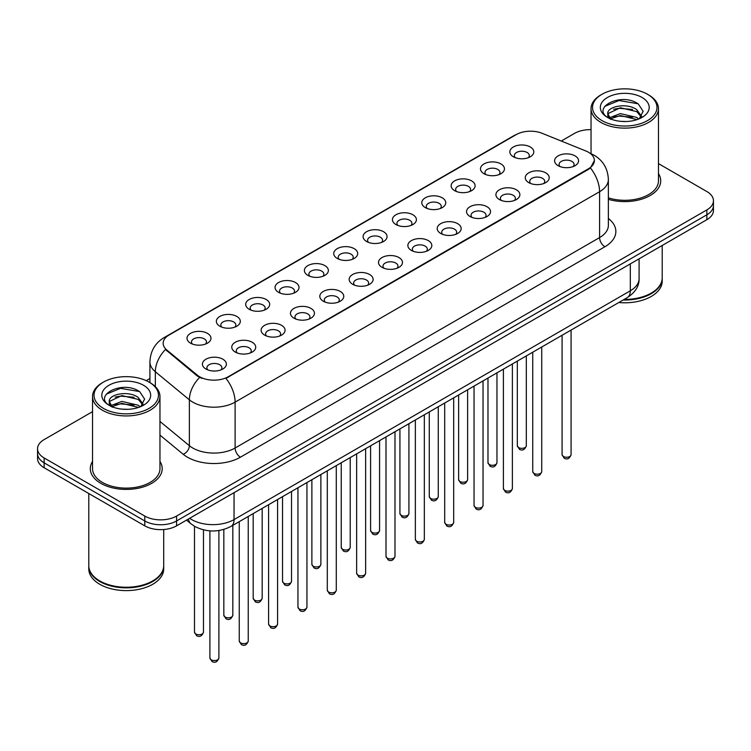 <?xml version="1.0" encoding="UTF-8"?>
<svg xmlns="http://www.w3.org/2000/svg" width="751" height="751" viewBox="0 0 751 751"><rect width="100%" height="100%" fill="white"/><g stroke="black" fill="none" stroke-linecap="round" stroke-linejoin="round"><path stroke-width="1.13" d="M483.991 173.716L483.991 173.716A11.988 6.919 180 0 1 483.991 163.934A11.988 6.919 180 0 1 500.945 163.934A11.988 6.919 180 0 1 500.945 173.716A11.988 6.919 180 0 1 483.991 173.716M498.983 174.636A7.491 4.328 0 0 0 499.959 172.495A7.491 4.328 0 0 0 497.772 169.435A7.491 4.328 0 0 0 489.605 168.496A7.491 4.328 0 0 0 484.977 172.495A7.491 4.328 0 0 0 485.963 174.636M454.646 190.66L454.646 190.66A11.988 6.919 180 0 1 454.646 180.878A11.988 6.919 180 0 1 471.6 180.878A11.988 6.919 180 0 1 471.6 190.66A11.988 6.919 180 0 1 454.646 190.66M469.628 191.58A7.491 4.328 0 0 0 470.614 189.44A7.491 4.328 0 0 0 468.417 186.379A7.491 4.328 0 0 0 460.26 185.441A7.491 4.328 0 0 0 455.632 189.44A7.491 4.328 0 0 0 456.617 191.58M425.301 207.605L425.301 207.605A11.988 6.919 180 0 1 425.301 197.823A11.988 6.919 180 0 1 442.255 197.823A11.988 6.919 180 0 1 442.255 207.605A11.988 6.919 180 0 1 425.301 207.605M440.283 208.525A7.491 4.328 0 0 0 441.269 206.384A7.491 4.328 0 0 0 439.072 203.324A7.491 4.328 0 0 0 430.905 202.385A7.491 4.328 0 0 0 426.286 206.384A7.491 4.328 0 0 0 427.263 208.525M395.946 224.549L395.946 224.549A11.988 6.919 180 0 1 395.946 214.767A11.988 6.919 180 0 1 412.9 214.767A11.988 6.919 180 0 1 412.9 224.549A11.988 6.919 180 0 1 395.946 224.549M410.938 225.469A7.491 4.328 0 0 0 411.914 223.329A7.491 4.328 0 0 0 409.727 220.268A7.491 4.328 0 0 0 401.56 219.33A7.491 4.328 0 0 0 396.932 223.329A7.491 4.328 0 0 0 397.917 225.469M366.601 241.493L366.601 241.493A11.988 6.919 180 0 1 366.601 231.712A11.988 6.919 180 0 1 383.554 231.712A11.988 6.919 180 0 1 383.554 241.493A11.988 6.919 180 0 1 366.601 241.493M381.583 242.413A7.491 4.328 0 0 0 382.569 240.273A7.491 4.328 0 0 0 380.372 237.213A7.491 4.328 0 0 0 372.205 236.274A7.491 4.328 0 0 0 367.586 240.273A7.491 4.328 0 0 0 368.563 242.413M337.255 258.438L337.255 258.438A11.988 6.919 180 0 1 337.255 248.656A11.988 6.919 180 0 1 354.2 248.656A11.988 6.919 180 0 1 354.2 258.438A11.988 6.919 180 0 1 337.255 258.438M352.238 259.358A7.491 4.328 0 0 0 353.223 257.217A7.491 4.328 0 0 0 351.027 254.157A7.491 4.328 0 0 0 342.86 253.218A7.491 4.328 0 0 0 338.232 257.217A7.491 4.328 0 0 0 339.217 259.358M307.901 275.382L307.901 275.382A11.988 6.919 180 0 1 307.901 265.601A11.988 6.919 180 0 1 324.854 265.601A11.988 6.919 180 0 1 324.854 275.382A11.988 6.919 180 0 1 307.901 275.382M322.892 276.302A7.491 4.328 0 0 0 323.869 274.162A7.491 4.328 0 0 0 321.672 271.102A7.491 4.328 0 0 0 313.514 270.163A7.491 4.328 0 0 0 308.886 274.162A7.491 4.328 0 0 0 309.872 276.302M278.555 292.327L278.555 292.327A11.988 6.919 180 0 1 278.555 282.545A11.988 6.919 180 0 1 295.509 282.545A11.988 6.919 180 0 1 295.509 292.327A11.988 6.919 180 0 1 278.555 292.327M293.538 293.247A7.491 4.328 0 0 0 294.523 291.106A7.491 4.328 0 0 0 292.327 288.046A7.491 4.328 0 0 0 284.16 287.107A7.491 4.328 0 0 0 279.541 291.106A7.491 4.328 0 0 0 280.517 293.247M249.201 309.271L249.201 309.271A11.988 6.919 180 0 1 249.201 299.489A11.988 6.919 180 0 1 266.154 299.489A11.988 6.919 180 0 1 266.154 309.271A11.988 6.919 180 0 1 249.201 309.271M264.192 310.191A7.491 4.328 0 0 0 265.169 308.051A7.491 4.328 0 0 0 262.981 304.99A7.491 4.328 0 0 0 254.814 304.052A7.491 4.328 0 0 0 250.186 308.051A7.491 4.328 0 0 0 251.172 310.191M219.855 326.216L219.855 326.216A11.988 6.919 180 0 1 219.855 316.434A11.988 6.919 180 0 1 236.809 316.434A11.988 6.919 180 0 1 236.809 326.216A11.988 6.919 180 0 1 219.855 326.216M234.838 327.136A7.491 4.328 0 0 0 235.823 324.995A7.491 4.328 0 0 0 233.627 321.935A7.491 4.328 0 0 0 225.469 320.996A7.491 4.328 0 0 0 220.841 324.995A7.491 4.328 0 0 0 221.817 327.136M190.51 343.16L190.51 343.16A11.988 6.919 180 0 1 190.51 333.378A11.988 6.919 180 0 1 207.464 333.378A11.988 6.919 180 0 1 207.464 343.16A11.988 6.919 180 0 1 190.51 343.16M205.492 344.08A7.491 4.328 0 0 0 206.478 341.94A7.491 4.328 0 0 0 204.281 338.879A7.491 4.328 0 0 0 196.114 337.941A7.491 4.328 0 0 0 191.486 341.94A7.491 4.328 0 0 0 192.472 344.08M513.346 156.771L513.346 156.771A11.988 6.919 180 0 1 513.346 146.989A11.988 6.919 180 0 1 530.3 146.989A11.988 6.919 180 0 1 530.3 156.771A11.988 6.919 180 0 1 513.346 156.771M528.328 157.691A7.491 4.328 0 0 0 529.314 155.551A7.491 4.328 0 0 0 527.118 152.491A7.491 4.328 0 0 0 518.95 151.552A7.491 4.328 0 0 0 514.332 155.551A7.491 4.328 0 0 0 515.308 157.691M528.76 182.615L528.76 182.615A11.988 6.919 180 0 1 528.76 172.833A11.988 6.919 180 0 1 545.714 172.833A11.988 6.919 180 0 1 545.714 182.615A11.988 6.919 180 0 1 528.76 182.615M543.743 183.535A7.491 4.328 0 0 0 544.728 181.395A7.491 4.328 0 0 0 542.532 178.334A7.491 4.328 0 0 0 534.374 177.396A7.491 4.328 0 0 0 529.746 181.395A7.491 4.328 0 0 0 530.722 183.535M499.415 199.559L499.415 199.559A11.988 6.919 180 0 1 499.415 189.778A11.988 6.919 180 0 1 516.359 189.778A11.988 6.919 180 0 1 516.369 199.559A11.988 6.919 180 0 1 499.415 199.559M514.397 200.479A7.491 4.328 0 0 0 515.383 198.339A7.491 4.328 0 0 0 513.186 195.279A7.491 4.328 0 0 0 505.019 194.34A7.491 4.328 0 0 0 500.391 198.339A7.491 4.328 0 0 0 501.377 200.479M470.06 216.504L470.06 216.504A11.988 6.919 180 0 1 470.06 206.722A11.988 6.919 180 0 1 487.014 206.722A11.988 6.919 180 0 1 487.014 216.504A11.988 6.919 180 0 1 470.06 216.504M485.052 217.424A7.491 4.328 0 0 0 486.028 215.284A7.491 4.328 0 0 0 483.841 212.223A7.491 4.328 0 0 0 475.674 211.284A7.491 4.328 0 0 0 471.046 215.284A7.491 4.328 0 0 0 472.032 217.424M440.715 233.448L440.715 233.448A11.988 6.919 180 0 1 440.715 223.667A11.988 6.919 180 0 1 457.669 223.667A11.988 6.919 180 0 1 457.669 233.448A11.988 6.919 180 0 1 440.715 233.448M455.697 234.368A7.491 4.328 0 0 0 456.683 232.228A7.491 4.328 0 0 0 454.486 229.168A7.491 4.328 0 0 0 446.319 228.229A7.491 4.328 0 0 0 441.701 232.228A7.491 4.328 0 0 0 442.677 234.368M411.37 250.393A11.988 6.919 180 0 1 411.36 250.393A11.988 6.919 180 0 1 411.37 240.611A11.988 6.919 180 0 1 428.314 240.611A11.988 6.919 180 0 1 428.314 250.393A11.988 6.919 180 0 1 411.37 250.393M426.352 251.313A7.491 4.328 0 0 0 427.338 249.172A7.491 4.328 0 0 0 425.141 246.112A7.491 4.328 0 0 0 416.974 245.173A7.491 4.328 0 0 0 412.346 249.172A7.491 4.328 0 0 0 413.332 251.313M382.015 267.337L382.015 267.337A11.988 6.919 180 0 1 382.015 257.555A11.988 6.919 180 0 1 398.969 257.555A11.988 6.919 180 0 1 398.969 267.337A11.988 6.919 180 0 1 382.015 267.337M397.007 268.257A7.491 4.328 0 0 0 397.983 266.117A7.491 4.328 0 0 0 395.786 263.057A7.491 4.328 0 0 0 387.629 262.118A7.491 4.328 0 0 0 383.001 266.117A7.491 4.328 0 0 0 383.986 268.257M352.67 284.282L352.67 284.282A11.988 6.919 180 0 1 352.67 274.5A11.988 6.919 180 0 1 369.623 274.5A11.988 6.919 180 0 1 369.623 284.282A11.988 6.919 180 0 1 352.67 284.282M367.652 285.202A7.491 4.328 0 0 0 368.638 283.061A7.491 4.328 0 0 0 366.441 280.001A7.491 4.328 0 0 0 358.274 279.062A7.491 4.328 0 0 0 353.655 283.061A7.491 4.328 0 0 0 354.632 285.202M323.315 301.226L323.315 301.226A11.988 6.919 180 0 1 323.315 291.444A11.988 6.919 180 0 1 340.269 291.444A11.988 6.919 180 0 1 340.269 301.226A11.988 6.919 180 0 1 323.315 301.226M338.307 302.146A7.491 4.328 0 0 0 339.283 300.006A7.491 4.328 0 0 0 337.096 296.945A7.491 4.328 0 0 0 328.929 296.007A7.491 4.328 0 0 0 324.301 300.006A7.491 4.328 0 0 0 325.286 302.146M293.97 318.171L293.97 318.171A11.988 6.919 180 0 1 293.97 308.389A11.988 6.919 180 0 1 310.923 308.389A11.988 6.919 180 0 1 310.923 318.171A11.988 6.919 180 0 1 293.97 318.171M308.952 319.091A7.491 4.328 0 0 0 309.938 316.95A7.491 4.328 0 0 0 307.741 313.89A7.491 4.328 0 0 0 299.574 312.951A7.491 4.328 0 0 0 294.955 316.95A7.491 4.328 0 0 0 295.932 319.091M264.624 335.115L264.624 335.115A11.988 6.919 180 0 1 264.624 325.333A11.988 6.919 180 0 1 281.569 325.333A11.988 6.919 180 0 1 281.569 335.115A11.988 6.919 180 0 1 264.624 335.115M279.607 336.035A7.491 4.328 0 0 0 280.592 333.895A7.491 4.328 0 0 0 278.396 330.834A7.491 4.328 0 0 0 270.229 329.896A7.491 4.328 0 0 0 265.601 333.895A7.491 4.328 0 0 0 266.586 336.035M235.27 352.059L235.27 352.059A11.988 6.919 180 0 1 235.27 342.278A11.988 6.919 180 0 1 252.223 342.278A11.988 6.919 180 0 1 252.223 352.059A11.988 6.919 180 0 1 235.27 352.059M250.261 352.979A7.491 4.328 0 0 0 251.238 350.839A7.491 4.328 0 0 0 249.041 347.779A7.491 4.328 0 0 0 240.883 346.84A7.491 4.328 0 0 0 236.255 350.839A7.491 4.328 0 0 0 237.241 352.979M205.924 369.004L205.924 369.004A11.988 6.919 180 0 1 205.924 359.222A11.988 6.919 180 0 1 222.878 359.222A11.988 6.919 180 0 1 222.878 369.004A11.988 6.919 180 0 1 205.924 369.004M220.907 369.924A7.491 4.328 0 0 0 221.892 367.783A7.491 4.328 0 0 0 219.696 364.723A7.491 4.328 0 0 0 211.529 363.784A7.491 4.328 0 0 0 206.91 367.783A7.491 4.328 0 0 0 207.886 369.924M558.106 165.671L558.106 165.671A11.988 6.919 180 0 1 558.106 155.889A11.988 6.919 180 0 1 575.059 155.889A11.988 6.919 180 0 1 575.059 165.671A11.988 6.919 180 0 1 558.106 165.671M573.097 166.591A7.491 4.328 0 0 0 574.074 164.45A7.491 4.328 0 0 0 571.887 161.39A7.491 4.328 0 0 0 563.719 160.451A7.491 4.328 0 0 0 559.091 164.45A7.491 4.328 0 0 0 560.077 166.591M585.761 150.942A20.23 11.678 180 0 1 588.465 152.246A20.23 11.678 180 0 1 594.388 160.507A20.23 11.678 180 0 1 588.465 168.759L228.229 376.749A20.23 11.678 180 0 1 197.353 375.181L166.806 350.004A20.23 11.678 180 0 1 163.145 343.301A20.23 11.678 180 0 1 169.078 335.04L516.237 134.607A20.23 11.678 180 0 1 542.138 133.303L585.761 150.942M92.533 461.433A35.964 20.765 0 0 0 90.289 468.652A35.964 20.765 0 0 0 100.822 483.334A35.964 20.765 0 0 0 140.005 487.84A35.964 20.765 0 0 0 162.207 468.652A35.964 20.765 0 0 0 159.963 461.433A35.964 20.765 0 0 1 162.207 468.652A35.964 20.765 0 0 1 140.005 487.84A35.964 20.765 0 0 1 100.822 483.334A35.964 20.765 0 0 1 90.289 468.652A35.964 20.765 0 0 1 92.533 461.433M594.388 160.507L590.427 167.942L588.465 169.36L225.948 378.373A26.219 15.142 60 0 1 235.11 402.132A29.965 17.301 180 0 1 192.735 402.132A29.965 17.301 180 0 1 189.374 399.823L155.335 371.754A29.965 17.301 180 0 1 149.918 361.832L149.918 382.616M92.533 411.651L44.131 439.598A22.474 12.974 0 0 0 37.55 448.779L37.55 458.561A22.474 12.974 0 0 0 44.131 467.742L144.783 525.85L144.783 520.959A22.474 12.974 0 0 0 176.569 520.959L706.869 214.795A22.474 12.974 0 0 0 713.45 205.614A22.474 12.974 0 0 1 706.869 214.795L176.569 520.959A22.474 12.974 0 0 1 144.783 520.959L44.131 462.841L144.783 520.959L144.783 516.059A22.474 12.974 0 0 0 176.569 516.059L706.869 209.904A22.474 12.974 0 0 0 713.45 200.724A22.474 12.974 0 0 0 706.869 191.552L658.467 163.605M37.55 453.67A22.474 12.974 0 0 0 44.131 462.841A22.474 12.974 0 0 1 37.55 453.67M201.897 378.373L197.353 376.073L165.445 349.506A26.219 17.536 129.5 0 0 155.335 371.754L155.335 386.634M608.366 199.325A35.964 20.765 0 0 0 660.711 180.841A35.964 20.765 0 0 0 658.467 173.622A35.964 20.765 0 0 1 660.711 180.841A35.964 20.765 0 0 1 608.366 199.325M591.037 129.641A22.474 12.974 0 0 0 574.431 133.434L561.269 141.038M149.918 378.523L146.22 380.654M37.55 448.779A22.474 12.974 0 0 0 44.131 457.95L144.783 516.059M144.783 525.85A22.474 12.974 0 0 0 176.569 525.85L706.869 219.686A22.474 12.974 0 0 0 713.45 210.515L713.45 200.724M601.973 120.592A32.218 18.597 0 0 0 647.531 120.592A32.218 18.597 0 0 0 647.531 94.288L648.592 94.898A33.711 19.46 0 0 1 658.467 108.66A33.711 19.46 0 0 1 637.655 126.647A33.711 19.46 0 0 1 600.913 122.422A33.711 19.46 0 0 1 591.037 108.66A33.711 19.46 0 0 1 600.913 94.898L601.973 94.288A32.218 18.597 0 0 0 601.973 120.592M608.366 197.851A33.711 19.46 0 0 0 658.467 180.841L658.467 108.66M624.156 299.424A37.456 21.629 0 0 0 651.239 293.097A37.456 21.629 0 0 0 662.213 277.804L662.213 245.464M623.997 299.518A37.09 21.413 0 0 0 650.976 293.247A37.09 21.413 0 0 0 651.108 293.172M623.123 300.024A37.456 21.629 0 0 0 662.213 278.414A37.456 21.629 0 0 0 662.213 278.105M618.796 302.522A37.456 21.629 0 0 0 662.213 281.165L662.213 278.414M620.664 121.343L626.372 121.512M609.465 117.757L620.373 113.598L636.726 117.419L638.707 119.015M610.469 118.808L620.373 115.541L637.083 119.616M607.822 113.654L610.619 118.94M607.85 114.18C606.029 106.642 626.7 102.164 636.726 109.655L641.598 116.377M607.925 114.65L608.394 113.392L620.373 107.768L636.726 111.599L641.213 116.884M639.289 118.771L643.119 111.261L638.275 103.967C621.133 91.641 590.68 107.881 608.263 117.832L609.136 118.367M642.03 97.461A24.426 14.1 0 0 0 607.484 97.461A24.426 14.1 0 0 0 607.484 117.409A24.426 14.1 0 0 0 642.03 117.409A24.426 14.1 0 0 0 642.03 97.461M610.995 119.437C608.432 117.935 607.399 116.274 607.888 114.462M648.592 94.898L647.531 94.288A32.218 18.597 0 0 0 601.973 94.288M604.696 106.417L619.04 100.531L637.946 103.741M613.651 109.27L619.04 108.294L632.539 109.458M613.651 117.043L619.04 116.067L632.539 117.222M103.469 408.403A32.218 18.597 0 0 0 149.027 408.403A32.218 18.597 0 0 0 149.027 382.099L150.087 382.71A33.711 19.46 0 0 1 159.963 396.472A33.711 19.46 0 0 1 139.151 414.458A33.711 19.46 0 0 1 102.408 410.234A33.711 19.46 0 0 1 92.533 396.472A33.711 19.46 0 0 1 102.408 382.71L103.469 382.099A32.218 18.597 0 0 0 103.469 408.403M92.533 396.472L92.533 468.652A33.711 19.46 0 0 0 102.408 482.414A33.711 19.46 0 0 0 139.151 486.639A33.711 19.46 0 0 0 159.963 468.652L159.963 396.472M152.603 580.983A37.09 21.413 0 0 1 152.472 581.058A37.09 21.413 0 0 1 100.024 581.058L99.761 580.908A37.456 21.629 0 0 0 152.735 580.908A37.456 21.629 0 0 0 163.709 565.616L163.709 529.53M88.787 565.916A37.456 21.629 0 0 0 88.787 566.226A37.456 21.629 0 0 0 99.761 581.518A37.456 21.629 0 0 0 140.578 586.202A37.456 21.629 0 0 0 163.709 566.226A37.456 21.629 0 0 0 163.699 565.916M88.787 566.226L88.787 568.976A37.456 21.629 0 0 0 99.761 584.269A37.456 21.629 0 0 0 140.578 588.962A37.456 21.629 0 0 0 163.709 568.976L163.709 566.226M122.16 409.154L127.867 409.323M110.951 405.568L121.859 401.41L138.222 405.23L140.202 406.826M111.955 406.62L121.859 403.353L138.578 407.427M109.308 401.466L112.115 406.751M109.346 401.992C107.515 394.453 128.186 389.966 138.222 397.467L143.084 404.188M109.421 402.461L109.89 401.203L121.859 395.58L138.222 399.41L142.699 404.686M140.784 406.582L144.605 399.072L139.77 391.778C122.629 379.452 92.166 395.693 109.759 405.643L110.632 406.178M143.516 385.272A24.426 14.1 0 0 0 108.97 385.272A24.426 14.1 0 0 0 108.97 405.221A24.426 14.1 0 0 0 143.516 405.221A24.426 14.1 0 0 0 143.516 385.272M112.481 407.249C109.928 405.747 108.895 404.085 109.383 402.273M88.787 493.52L88.787 565.616A37.456 21.629 0 0 0 99.761 580.908L100.024 581.058M150.087 382.71L149.027 382.099A32.218 18.597 0 0 0 103.469 382.099M106.182 394.228L120.526 388.342L139.433 391.553M115.147 397.082L120.526 396.106L134.025 397.27M115.147 404.855L120.526 403.878L134.025 405.033M228.229 376.749L228.229 377.349M197.353 375.181L197.353 376.073M166.806 350.004L166.806 350.886M588.465 168.759L588.465 169.36M608.366 218.485A37.456 21.629 180 0 1 604.884 246.76L240.414 457.19A7.491 4.328 60 0 1 235.11 448.009L599.589 237.579A29.965 17.301 0 0 0 608.366 225.347L608.366 179.47A29.965 17.301 180 0 1 599.589 191.702A26.219 15.142 -120 0 0 590.427 167.942M240.414 457.19A37.456 21.629 180 0 1 187.431 457.19A37.456 21.629 180 0 1 183.235 454.299L159.963 435.101M199.588 377.462A26.219 17.536 129.5 0 0 189.374 399.823L189.374 445.7A29.965 17.301 0 0 0 192.735 448.009A29.965 17.301 0 0 0 235.11 448.009L235.11 402.132L599.589 191.702L599.589 237.579A7.491 4.328 60 0 0 604.884 246.76M608.366 179.47C607.859 168.693 603.128 160.611 594.163 155.232L590.38 153.382A26.219 12.279 112 0 0 590.023 153.251M166.844 336.57A26.219 15.142 -120 0 0 164.131 337.593C155.166 342.982 150.425 351.055 149.918 361.832M164.131 337.593L514.031 135.574A26.219 15.142 60 0 1 516.021 134.739M176.569 516.059L176.569 525.85M706.869 209.904L706.869 219.686M44.131 457.95L44.131 467.742M159.963 421.442L189.374 445.7A7.491 5.013 -50.5 0 1 183.235 454.299M189.656 518.293A29.965 17.301 0 0 0 191.674 519.579A29.965 17.301 0 0 0 234.049 519.579L630.314 290.797A29.965 17.301 0 0 0 639.092 278.565C639.317 286 635.355 292.364 627.216 297.659L230.951 526.442A14.982 8.655 60 0 0 234.049 519.579L234.049 492.665M630.314 263.883L630.314 290.797A14.982 8.655 60 0 1 627.216 297.659M188.445 518.997A14.982 10.026 129.5 0 0 191.054 523.869L186.501 520.114M571.079 454.646C569.596 458.692 567.305 459.875 564.179 458.204L562.086 454.646A4.497 2.591 0 0 0 563.41 456.486A4.497 2.591 0 0 0 568.31 457.049A4.497 2.591 0 0 0 571.079 454.646L571.079 330.065M518.641 447.587A4.497 2.591 0 0 0 523.541 448.15A4.497 2.591 0 0 0 526.32 445.747C524.836 449.793 522.536 450.975 519.42 449.295L517.326 445.747A4.497 2.591 0 0 0 518.641 447.587M541.734 471.59C540.251 475.636 537.951 476.819 534.834 475.148L532.741 471.59A4.497 2.591 0 0 0 534.055 473.43A4.497 2.591 0 0 0 538.955 473.994A4.497 2.591 0 0 0 541.734 471.59L541.734 347.009M512.379 488.535C510.905 492.581 508.605 493.764 505.489 492.093L503.395 488.535A4.497 2.591 0 0 0 504.71 490.375A4.497 2.591 0 0 0 509.61 490.938A4.497 2.591 0 0 0 512.379 488.535L512.379 363.953M483.034 505.479C481.551 509.525 479.251 510.708 476.134 509.037L474.041 505.479A4.497 2.591 0 0 0 475.364 507.319A4.497 2.591 0 0 0 480.255 507.883A4.497 2.591 0 0 0 483.034 505.479L483.034 380.898M453.688 522.424C452.205 526.47 449.905 527.653 446.789 525.982L444.695 522.424A4.497 2.591 0 0 0 446.01 524.264A4.497 2.591 0 0 0 450.91 524.827A4.497 2.591 0 0 0 453.688 522.424L453.688 397.842M489.295 464.531A4.497 2.591 0 0 0 494.196 465.094A4.497 2.591 0 0 0 496.965 462.691C495.491 466.737 493.191 467.92 490.065 466.24L487.981 462.691A4.497 2.591 0 0 0 489.295 464.531M459.941 481.475A4.497 2.591 0 0 0 464.841 482.039A4.497 2.591 0 0 0 467.62 479.636C466.136 483.682 463.836 484.864 460.72 483.184L458.626 479.636A4.497 2.591 0 0 0 459.941 481.475M430.595 498.42A4.497 2.591 0 0 0 435.496 498.983A4.497 2.591 0 0 0 438.265 496.58C436.791 500.626 434.491 501.809 431.374 500.128L429.281 496.58A4.497 2.591 0 0 0 430.595 498.42M424.334 539.368C422.86 543.414 420.56 544.597 417.434 542.926L415.35 539.368A4.497 2.591 0 0 0 416.664 541.208A4.497 2.591 0 0 0 421.564 541.771A4.497 2.591 0 0 0 424.334 539.368L424.334 414.787M394.988 556.313C393.505 560.359 391.205 561.541 388.089 559.87L385.995 556.313A4.497 2.591 0 0 0 387.309 558.153A4.497 2.591 0 0 0 392.21 558.716A4.497 2.591 0 0 0 394.988 556.313L394.988 431.731M365.643 573.257C364.16 577.303 361.86 578.486 358.743 576.815L356.65 573.257A4.497 2.591 0 0 0 357.964 575.097A4.497 2.591 0 0 0 362.864 575.66A4.497 2.591 0 0 0 365.643 573.257L365.643 448.676M401.25 515.364A4.497 2.591 0 0 0 406.141 515.928A4.497 2.591 0 0 0 408.92 513.524C407.436 517.57 405.136 518.753 402.02 517.073L399.926 513.524A4.497 2.591 0 0 0 401.25 515.364M371.895 532.309A4.497 2.591 0 0 0 376.795 532.872A4.497 2.591 0 0 0 379.574 530.469C378.091 534.515 375.791 535.698 372.674 534.017L370.581 530.469A4.497 2.591 0 0 0 371.895 532.309M342.55 549.253A4.497 2.591 0 0 0 347.45 549.816A4.497 2.591 0 0 0 350.219 547.413C348.746 551.459 346.446 552.642 343.329 550.962L341.236 547.413A4.497 2.591 0 0 0 342.55 549.253M336.288 590.202C334.805 594.248 332.515 595.43 329.389 593.759L327.295 590.202A4.497 2.591 0 0 0 328.619 592.041A4.497 2.591 0 0 0 333.519 592.605A4.497 2.591 0 0 0 336.288 590.202L336.288 465.62M306.943 607.146C305.46 611.192 303.16 612.375 300.043 610.704L297.95 607.146A4.497 2.591 0 0 0 299.264 608.986A4.497 2.591 0 0 0 304.164 609.549A4.497 2.591 0 0 0 306.943 607.146L306.943 482.564M277.588 624.09C276.115 628.136 273.815 629.319 270.698 627.648L268.605 624.09A4.497 2.591 0 0 0 269.919 625.93A4.497 2.591 0 0 0 274.819 626.494A4.497 2.591 0 0 0 277.588 624.09L277.588 499.509M248.243 641.035C246.76 645.081 244.46 646.264 241.343 644.593L239.25 641.035A4.497 2.591 0 0 0 240.573 642.875A4.497 2.591 0 0 0 245.464 643.438A4.497 2.591 0 0 0 248.243 641.035L248.243 516.453M218.898 657.979C217.414 662.025 215.115 663.208 211.998 661.537L209.904 657.979A4.497 2.591 0 0 0 211.219 659.819A4.497 2.591 0 0 0 216.119 660.382A4.497 2.591 0 0 0 218.898 657.979L218.898 530.535M313.195 566.198A4.497 2.591 0 0 0 318.095 566.761A4.497 2.591 0 0 0 320.874 564.358C319.391 568.404 317.091 569.587 313.974 567.906L311.881 564.358A4.497 2.591 0 0 0 313.195 566.198M283.85 583.142A4.497 2.591 0 0 0 288.75 583.705A4.497 2.591 0 0 0 291.529 581.302C290.046 585.348 287.746 586.531 284.629 584.851L282.536 581.302A4.497 2.591 0 0 0 283.85 583.142M254.505 600.087A4.497 2.591 0 0 0 259.405 600.65A4.497 2.591 0 0 0 262.174 598.247C260.7 602.293 258.4 603.475 255.274 601.795L253.181 598.247A4.497 2.591 0 0 0 254.505 600.087M225.15 617.031A4.497 2.591 0 0 0 230.05 617.594A4.497 2.591 0 0 0 232.829 615.191C231.346 619.237 229.046 620.42 225.929 618.74L223.836 615.191A4.497 2.591 0 0 0 225.15 617.031M195.804 633.975A4.497 2.591 0 0 0 200.705 634.539A4.497 2.591 0 0 0 203.474 632.135C202 636.181 199.7 637.364 196.584 635.684L194.49 632.135A4.497 2.591 0 0 0 195.804 633.975M514.031 135.574L518.838 133.34M230.951 526.442C218.888 532.497 206.835 532.497 194.772 526.442L191.054 523.869M639.092 278.565L639.092 258.813M562.086 454.646L562.086 335.256M526.32 445.747L526.32 355.908M517.326 445.747L517.326 361.1M532.741 471.59L532.741 352.2M503.395 488.535L503.395 369.145M474.041 505.479L474.041 386.089M444.695 522.424L444.695 403.034M496.965 462.691L496.965 372.853M487.981 462.691L487.981 378.044M467.62 479.636L467.62 389.797M458.626 479.636L458.626 394.988M438.265 496.58L438.265 406.742M429.281 496.58L429.281 411.933M591.037 153.664L591.037 108.66M415.35 539.368L415.35 419.978M385.995 556.313L385.995 436.922M356.65 573.257L356.65 453.867M408.92 513.524L408.92 423.686M399.926 513.524L399.926 428.877M379.574 530.469L379.574 440.63M370.581 530.469L370.581 445.822M350.219 547.413L350.219 457.575M341.236 547.413L341.236 462.766M327.295 590.202L327.295 470.811M297.95 607.146L297.95 487.756M268.605 624.09L268.605 504.7M239.25 641.035L239.25 521.645M209.904 657.979L209.904 530.873M320.874 564.358L320.874 474.519M311.881 564.358L311.881 479.711M291.529 581.302L291.529 491.464M282.536 581.302L282.536 496.655M262.174 598.247L262.174 508.408M253.181 598.247L253.181 513.6M232.829 615.191L232.829 525.353M223.836 615.191L223.836 529.446M203.474 632.135L203.474 529.868M194.49 632.135L194.49 526.273"/></g></svg>
